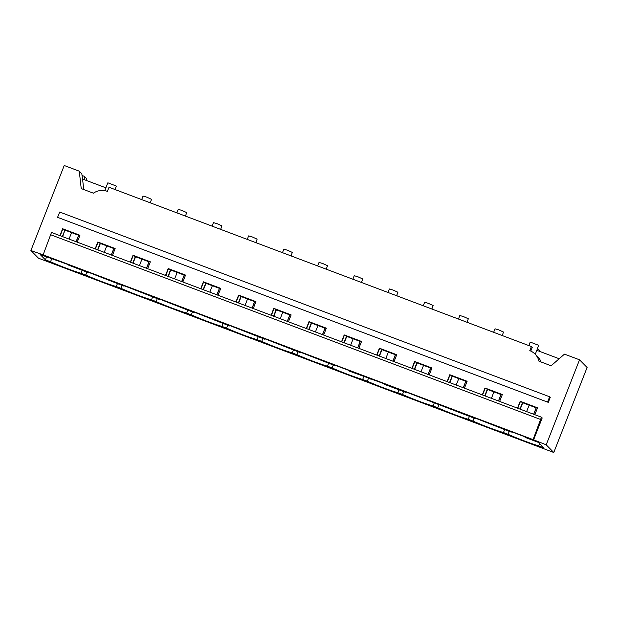 <?xml version="1.0" encoding="UTF-8"?>
<svg xmlns="http://www.w3.org/2000/svg" width="618" height="618" viewBox="0 0 618 618"><rect width="100%" height="100%" fill="white"/><g stroke="black" fill="none" stroke-linecap="round" stroke-linejoin="round"><path stroke-width="0.93" d="M533.527 440.055L542.195 417.946L541.453 417.196L51.495 232.445L43.136 254.863L533.095 439.614L546.204 444.829L553.782 452.5L38.478 258.193L30.9 250.522L64.218 165.5L79.274 171.178L81.815 173.751L82.565 179.027L105.879 187.818M84.782 179.861L84.38 176.346L82.009 175.458M84.38 176.346L86.311 178.301L86.559 180.533M67.362 264.272L40.155 254.523L45.4 259.83L46.535 256.926M45.4 259.83L50.545 261.769L51.68 258.872M82.217 270.383L81.082 273.28A25.183 1.908 -158.6 0 1 50.545 261.769M76.184 241.754L78.764 235.18L79.892 235.427M77.25 242.156L79.954 235.273L62.619 228.737L64.944 229.973L62.372 236.547M59.915 235.62L62.619 228.737M60.185 235.721L62.835 228.954M53.658 259.614L53.836 259.174M62.657 236.655L64.944 229.973M67.238 264.589L88.861 272.886L89.031 272.445M65.184 230.213L78.71 235.311M43.136 254.863L30.9 250.522M547.548 402.094L57.59 217.343L547.548 402.094L549.634 396.779L59.676 212.028L57.59 217.343M541.09 361.986A15.265 15.002 -44.7 0 0 537.776 356.833L535.057 354.083A15.265 15.002 135.3 0 0 529.78 350.653L531.395 346.543L109.015 187.269L107.401 191.379A15.265 15.002 -44.7 0 0 93.403 193.179L81.228 188.583L79.274 171.178M83.747 189.533L82.565 179.027M104.766 190.661L107.849 182.797L116.338 186.064L115.041 189.548M115.805 189.834L115.18 189.201M548.166 402.712L550.244 397.397L549.634 396.779M50.606 234.716L540.565 419.467L533.095 439.614M541.453 417.196L540.565 419.467M86.875 272.144L85.74 275.041L81.082 273.28M88.861 272.886L86.296 271.41L124.056 286.165L121.491 284.682L159.259 299.436L156.686 297.953L194.454 312.708L191.889 311.225L229.649 325.98L227.084 324.496L264.852 339.251L262.287 337.768L300.047 352.523L297.482 351.047L335.25 365.794L332.677 364.319L350.012 370.854L349.062 371.009L385.215 384.126L384.257 384.28L394.948 388.313L405.64 392.337L403.075 390.862L476.038 418.888L473.473 417.405L511.24 432.16L508.668 430.676L526.011 437.212L525.053 437.366L538.564 442.457L543.801 447.764L538.657 445.825L539.576 443.485M520.232 409.201L522.758 402.758L536.285 407.857M511.24 432.16L511.41 431.712M485.037 395.922L487.563 389.479L501.09 394.585M476.038 418.888L476.215 418.44M449.842 382.65L452.361 376.207L465.887 381.314M440.843 405.617L441.013 405.169M414.639 369.379L417.165 362.936L430.692 368.034M405.64 392.337L405.817 391.897M379.444 356.107L381.97 349.664L395.497 354.763M370.445 379.066L370.622 378.625M344.241 342.835L346.768 336.393L360.294 341.491M335.25 365.794L335.419 365.346M309.046 329.564L311.572 323.121L325.099 328.22M300.047 352.523L300.224 352.075M273.851 316.292L276.37 309.85L289.896 314.948M264.852 339.251L265.022 338.803M238.648 303.021L241.174 296.578L254.701 301.677M229.649 325.98L229.826 325.531M203.453 289.749L205.979 283.307L219.506 288.405M194.454 312.708L194.631 312.26M168.25 276.47L170.777 270.027L184.303 275.134M159.259 299.436L159.429 298.988M133.055 263.198L135.581 256.756L149.108 261.862M124.056 286.165L124.233 285.717M97.86 249.927L100.379 243.484L113.905 248.583M509.255 431.41L508.12 434.307L505.787 433.434L503.461 432.554L504.597 429.657M85.74 275.041A25.183 1.908 -158.6 0 0 116.277 286.559L120.943 288.312A25.183 1.908 -158.6 0 0 151.48 299.83L156.138 301.584A25.183 1.908 -158.6 0 0 186.675 313.102L191.333 314.856A25.183 1.908 -158.6 0 0 221.877 326.374L226.536 328.127A25.183 1.908 -158.6 0 0 257.073 339.645L261.731 341.399A25.183 1.908 -158.6 0 0 292.268 352.917L296.934 354.678A25.183 1.908 -158.6 0 0 327.47 366.188L332.129 367.949A25.183 1.908 -158.6 0 0 362.666 379.46L367.324 381.221A25.183 1.908 -158.6 0 0 397.868 392.731L402.527 394.493A25.183 1.908 -158.6 0 0 433.063 406.011L437.722 407.764A25.183 1.908 -158.6 0 0 468.259 419.282L472.925 421.036A25.183 1.908 -158.6 0 0 503.461 432.554M508.12 434.307A25.183 1.908 -158.6 0 0 538.657 445.825M553.782 452.5L587.1 367.478L579.522 359.807L546.204 444.829M95.118 248.892L97.814 242.009L100.379 243.484M112.453 255.435L115.149 248.544L97.814 242.009M130.313 262.171L133.017 255.28L135.581 256.756M147.648 268.706L150.352 261.816L133.017 255.28M165.516 275.443L168.212 268.552L170.777 270.027M182.851 281.978L185.547 275.087L168.212 268.552M200.711 288.714L203.407 281.823L205.979 283.307M218.046 295.249L220.742 288.359L203.407 281.823M235.906 301.986L238.61 295.095L241.174 296.578M253.241 308.521L255.945 301.63L238.61 295.095M271.109 315.257L273.805 308.367L276.37 309.85M288.444 321.793L291.14 314.902L273.805 308.367M306.304 328.529L309.008 321.638L311.572 323.121M323.639 335.064L326.343 328.181L309.008 321.638M341.507 341.8L344.203 334.917L346.768 336.393M358.842 348.336L361.538 341.453L344.203 334.917M376.702 355.072L379.398 348.189L381.97 349.664M394.037 361.607L396.741 354.724L379.398 348.189M411.897 368.343L414.601 361.46L417.165 362.936M429.232 374.887L431.936 367.996L414.601 361.46M447.1 381.623L449.796 374.732L452.361 376.207M464.435 388.158L467.131 381.267L449.796 374.732M482.295 394.894L484.999 388.004L487.563 389.479M499.63 401.43L502.334 394.539L484.999 388.004M517.498 408.166L520.194 401.275L522.758 402.758M534.833 414.701L537.529 407.81L520.194 401.275M535.057 354.083A15.265 15.002 135.3 0 1 538.958 361.182L551.125 365.771L564.466 354.137L579.522 359.807M559.182 358.749L536.826 350.321M540.904 351.851L537.552 348.467M537.467 407.973L536.339 407.725L533.759 414.299M517.76 408.266L520.41 401.491M528.846 345.586L530.229 342.071L538.711 345.331L535.273 354.299M519.947 409.085L522.527 402.511M530.785 351.078L532.229 347.393L531.395 346.543M151.001 203.106L150.375 202.472M116.277 286.559L117.412 283.654M120.943 288.312L122.078 285.416M141.669 199.583L143.044 196.068L146.721 197.142L151.534 199.336L150.236 202.82M115.087 248.699L113.959 248.451L111.387 255.025M95.381 248.992L98.03 242.225M97.567 249.819L100.147 243.245M186.203 216.377L185.57 215.744M151.48 299.83L152.615 296.926M156.138 301.584L157.273 298.687M176.864 212.855L178.247 209.347L181.916 210.414L186.729 212.607L185.439 216.091M150.29 261.97L149.154 261.731L146.582 268.305M130.576 262.264L133.233 255.497M132.77 263.09L135.342 256.516M221.399 229.649L220.773 229.015M186.675 313.102L187.81 310.205M191.333 314.856L192.468 311.959M212.067 226.134L213.442 222.619L217.111 223.685L221.932 225.879L220.634 229.363M185.485 275.249L184.357 275.002L181.777 281.576M165.778 275.543L168.428 268.768M167.965 276.362L170.545 269.788M256.594 242.92L255.968 242.287M221.877 326.374L223.013 323.477M226.536 328.127L227.671 325.23M247.262 239.405L248.645 235.891L252.314 236.957L257.127 239.151L255.837 242.635M220.68 288.521L219.552 288.274L216.98 294.848M200.974 288.815L203.623 282.04M203.16 289.633L205.74 283.059M291.796 256.192L291.171 255.558M257.073 339.645L258.208 336.748M261.731 341.399L262.866 338.502M282.465 252.677L283.84 249.162L287.509 250.236L292.329 252.422L291.032 255.906M255.883 301.793L254.755 301.545L252.175 308.119M236.176 302.086L238.826 295.319M238.363 302.913L240.935 296.339M326.992 269.471L326.366 268.83M292.268 352.917L293.403 350.02M296.934 354.678L298.069 351.773M317.66 265.949L319.035 262.434L322.712 263.507L327.525 265.694L326.227 269.178M291.078 315.064L289.95 314.817L287.378 321.391M271.372 315.358L274.021 308.591M273.558 316.184L276.138 309.61M362.194 282.743L361.561 282.102M327.47 366.188L328.606 363.291M332.129 367.949L333.264 365.045M352.855 279.22L354.238 275.705L357.907 276.779L362.72 278.973L361.43 282.449M326.281 328.336L325.153 328.088L322.573 334.662M306.567 328.629L309.224 321.862M308.761 329.456L311.333 322.882M397.389 296.014L396.764 295.381M362.666 379.46L363.801 376.563M367.324 381.221L368.459 378.324M388.058 292.492L389.433 288.977L393.102 290.051L397.922 292.244L396.625 295.721M361.476 341.607L360.348 341.36L357.768 347.934M341.769 341.901L344.419 335.134M343.956 342.727L346.536 336.153M432.585 309.286L431.959 308.652M397.868 392.731L399.004 389.834M402.527 394.493L403.662 391.596M423.253 305.763L424.636 302.248L428.305 303.322L433.118 305.516L431.827 309M396.671 354.879L395.543 354.632L392.971 361.206M376.965 355.172L379.622 348.405M379.151 355.999L381.731 349.425M467.787 322.557L467.162 321.924M433.063 406.011L434.199 403.106M437.722 407.764L438.857 404.867M458.456 319.035L459.831 315.52L463.5 316.594L468.32 318.788L467.023 322.272M431.874 368.15L430.746 367.903L428.166 374.477M412.167 368.444L414.817 361.677M414.354 369.27L416.926 362.696M502.982 335.829L502.357 335.195M468.259 419.282L469.402 416.377M472.925 421.036L474.06 418.139M493.651 332.314L495.026 328.799L498.703 329.865L503.515 332.059L502.218 335.543M467.069 381.422L465.941 381.182L463.369 387.756M447.362 381.715L450.012 374.948M449.549 382.542L452.129 375.968M502.272 394.701L501.144 394.454L498.564 401.028M482.558 394.995L485.215 388.22M484.751 395.814L487.324 389.24M71.564 232.615L69.038 239.058M78.602 235.273L76.076 241.715M106.759 245.894L104.233 252.337M113.797 248.544L111.271 254.987M141.955 259.166L139.436 265.609M149 261.816L146.474 268.258M177.157 272.438L174.631 278.88M184.195 275.087L181.669 281.53M212.353 285.709L209.826 292.152M219.398 288.359L216.872 294.801M247.555 298.981L245.029 305.423M254.593 301.638L252.067 308.081M282.75 312.252L280.224 318.695M289.788 314.91L287.262 321.352M317.946 325.524L315.427 331.966M324.991 328.181L322.465 334.624M353.148 338.795L350.622 345.238M360.186 341.453L357.66 347.895M388.343 352.067L385.817 358.51M395.389 354.724L392.863 361.167M423.546 365.346L421.02 371.789M430.584 367.996L428.058 374.438M458.741 378.618L456.215 385.06M465.779 381.267L463.261 387.71M493.936 391.889L491.418 398.332M500.982 394.539L498.456 400.982M529.139 405.161L526.613 411.603M536.177 407.81L533.651 414.253"/></g></svg>
